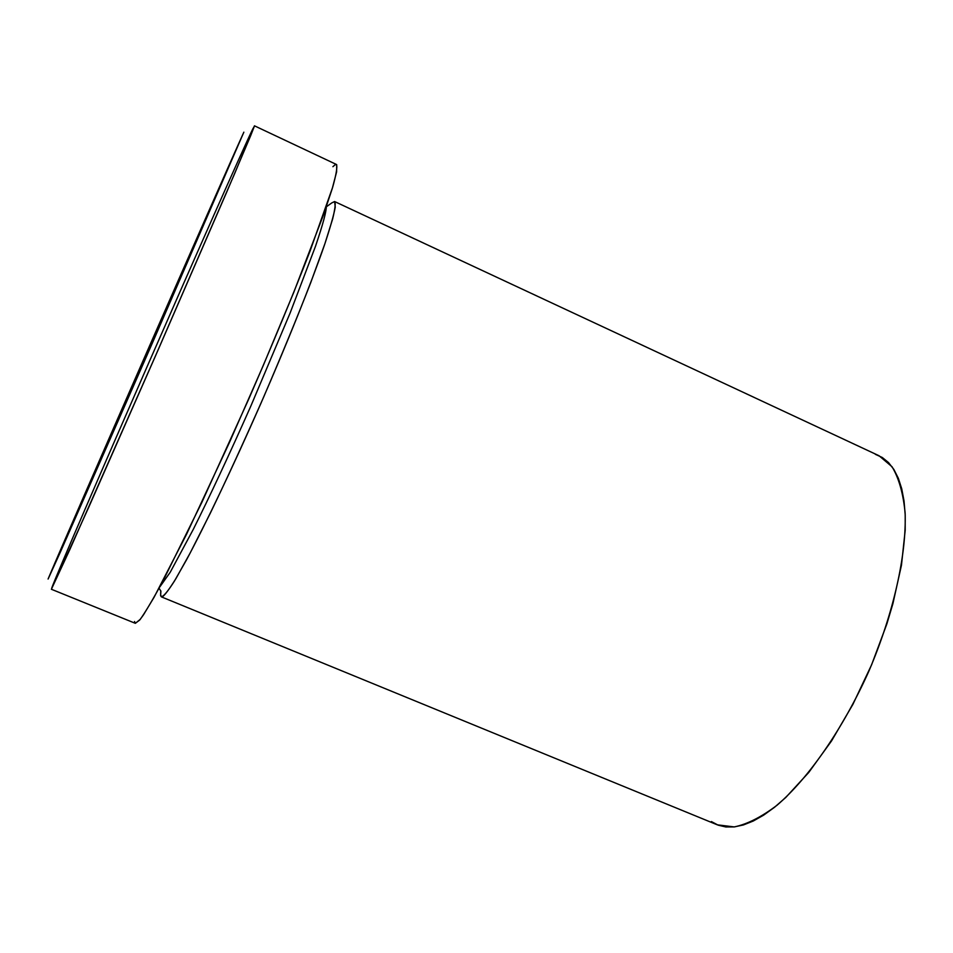 <?xml version="1.0" encoding="UTF-8"?>
<svg xmlns="http://www.w3.org/2000/svg" width="953" height="953" viewBox="0 0 953 953"><rect width="100%" height="100%" fill="white"/><g stroke="black" fill="none" stroke-linecap="round" stroke-linejoin="round"><path stroke-width="1.43" d="M53.261 584.118L51.784 587.906C62.874 557.755 231.877 171.909 252.783 128.953L251.937 130.692M48.091 579.043L49.58 575.469C69.998 526.997 221.299 181.701 243.086 133.849L68.39 531.786L48.091 579.043L60.456 551.894L150.681 346.916L243.849 132.169L150.681 346.916L48.091 579.043M326.295 206.825C326.295 211.328 323.365 223.157 315.491 246.279L290.188 312.834L251.056 405.573C229.435 454.426 208.921 498.145 193.221 529.499L170.206 572.288L159.627 587.179L170.206 572.288L193.221 529.499C208.921 498.145 229.435 454.426 251.056 405.573L290.188 312.834L315.491 246.279C323.365 223.157 326.295 211.328 326.295 206.825M159.068 588.215L160.89 591.134L160.616 595.673L161.379 596.864C163.69 596.34 168.026 591.098 174.387 581.151L186.585 559.709C205.681 524.079 233.104 466.577 260.36 404.62C287.437 342.592 311.119 283.446 324.377 245.255C330.143 227.922 333.764 215.223 335.242 207.146L334.598 201.536L331.823 202.882L334.658 201.559C335.79 202.858 335.122 208.636 332.657 218.904L324.878 243.777L310.618 282.922C297.55 316.551 281.814 354.79 263.409 397.639C244.456 440.572 226.766 479.073 210.327 513.155L190.159 553.002L175.971 578.531C169.3 589.18 164.786 595.256 162.427 596.757L160.616 595.673L160.771 590.753M875.319 454.295L882.311 457.511L888.53 462.574L893.89 469.484L898.322 478.227L901.729 488.77L904.04 501.052L905.207 514.954L905.183 530.368L901.478 565.105L892.89 603.726L886.862 623.917L871.626 664.753L852.852 704.458L831.528 740.946L808.787 772.406L785.808 797.435L774.586 807.227L763.698 815.101L753.287 821.01L743.447 824.941L734.263 826.918L725.817 826.966L718.181 825.167L711.391 821.569M332.895 166.692L335.277 164.607L336.719 164.726L336.612 171.874L332.263 188.551L323.543 214.699L293.834 292.166L263.278 365.487L229.482 442.395L186.585 534.192L154.088 597.257L143.462 614.864L139.698 620.034L135.338 623.322L140.222 619.379C145.654 611.778 153.362 598.722 163.356 580.21L201.929 502.195L248.566 399.45C272.201 345.224 293.75 293.179 310.142 250.842L332.633 187.336C336.278 174.328 337.541 166.704 336.409 164.464L254.463 125.82L234.903 173.017L154.481 358.221L88.855 506.996L51.391 589.264L69.76 549.714L158.138 349.882L226.695 192.137L250.687 135.636L254.38 126.237L252.783 128.953M135.255 623.274L134.552 621.499M161.379 596.864L717.335 824.833L734.227 826.918C747.223 824.25 761.507 817.007 777.076 805.202C808.859 777.922 843.191 728.449 868.838 671.246C893.509 613.613 906.613 554.837 905.124 512.976C903.253 493.523 898.893 478.12 892.044 466.756L879.059 455.748L334.598 201.536M331.823 202.882L326.45 206.741M51.391 589.264L135.35 623.322"/></g></svg>
